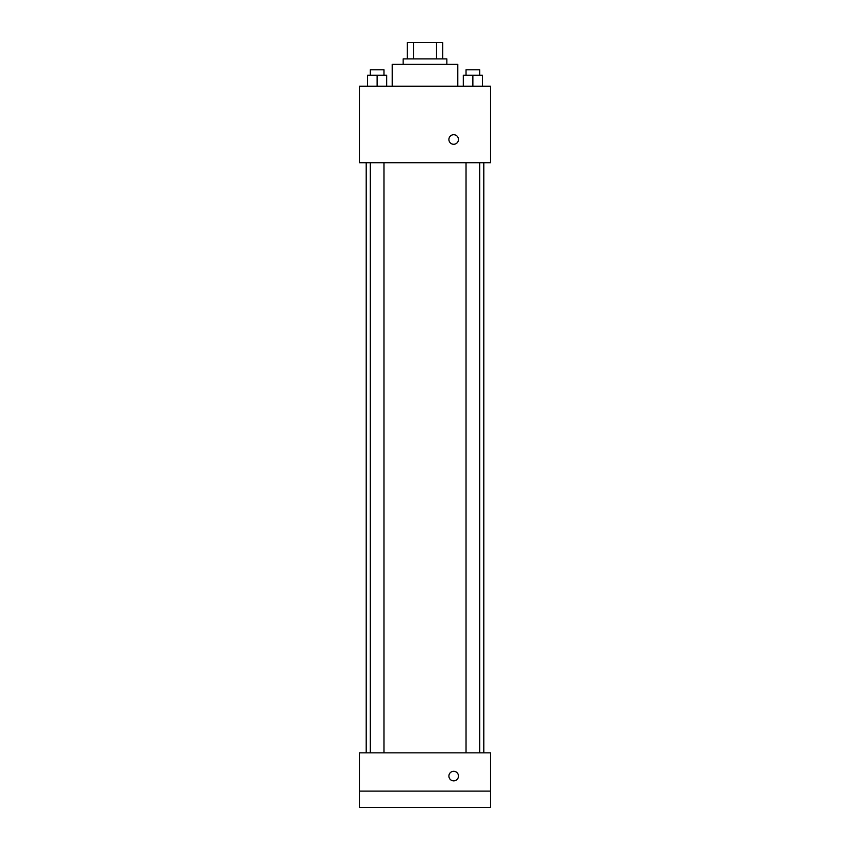 <?xml version="1.0" encoding="UTF-8"?>
<svg xmlns="http://www.w3.org/2000/svg" width="850" height="850" viewBox="0 0 850 850"><rect width="100%" height="100%" fill="white"/><g stroke="black" fill="none" stroke-linecap="round" stroke-linejoin="round"><path stroke-width="1.27" d="M413.504 58.894L413.504 42.5L407.246 42.5L407.246 58.894L407.246 42.5M413.504 42.5L442.754 42.5L442.754 58.894M436.496 58.894L436.496 42.5M403.144 64.356L403.144 58.894L446.856 58.894L446.856 64.356M457.789 86.211L457.789 64.356L392.211 64.356L392.211 86.211M359.433 86.211L490.567 86.211L490.567 162.711L359.433 162.711L359.433 86.211M453.688 144.277A4.781 4.781 0 0 1 449.544 137.105A4.781 4.781 0 0 1 457.831 137.105A4.781 4.781 0 0 1 453.688 144.277M359.433 752.856L490.567 752.856L490.567 807.5L359.433 807.5L359.433 752.856M453.688 780.863A4.781 4.781 0 0 1 449.544 773.691A4.781 4.781 0 0 1 457.831 773.691A4.781 4.781 0 0 1 453.688 780.863M359.433 791.106L490.567 791.106M463.303 86.211L463.303 75.289L482.428 75.289L482.428 86.211L482.428 75.289M472.866 86.211L472.866 75.289M479.697 75.289L479.697 69.817L466.034 69.817L466.034 75.289M367.572 86.211L367.572 75.289L386.697 75.289L386.697 86.211L386.697 75.289M377.134 86.211L377.134 75.289M383.966 75.289L383.966 69.817L370.303 69.817L370.303 75.289M483.799 752.856L483.799 162.711M366.201 752.856L366.201 162.711M466.034 162.711L466.034 752.856M479.697 162.711L479.697 752.856M383.966 752.856L383.966 162.711M370.303 752.856L370.303 162.711"/></g></svg>
